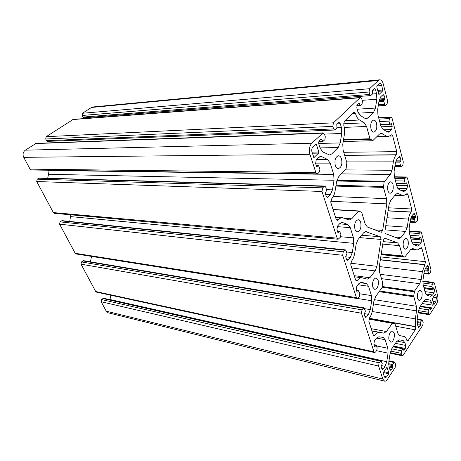 <?xml version="1.0" encoding="UTF-8"?>
<svg xmlns="http://www.w3.org/2000/svg" width="461" height="461" viewBox="0 0 461 461"><rect width="100%" height="100%" fill="white"/><g stroke="black" fill="none" stroke-linecap="round" stroke-linejoin="round"><path stroke-width="0.69" d="M335.274 165.401C335.96 167.441 336.968 168.507 338.299 168.593C341.37 167.499 342.46 164.3 341.555 158.987C340.875 156.913 339.855 155.83 338.489 155.755C335.429 156.873 334.358 160.094 335.274 165.401M354.93 229.192C355.471 230.834 356.272 231.722 357.344 231.86C360.381 230.84 361.505 227.688 360.709 222.415C360.168 220.738 359.355 219.834 358.26 219.707C355.229 220.75 354.117 223.913 354.93 229.192M372.805 287.209L374.747 289.456C377.709 288.471 378.844 285.376 378.147 280.161L376.176 277.879C373.22 278.882 372.096 281.994 372.805 287.209M389.13 340.212L390.709 342.102C392.968 342.777 395.29 336.455 394.092 332.957L392.49 331.027C390.248 330.364 387.908 336.709 389.13 340.212M417.533 298.665L419.089 300.647C421.538 299.719 422.501 296.901 421.965 292.182L420.386 290.171C417.943 291.11 416.992 293.939 417.533 298.665M403.346 246.917L405.236 249.234C407.749 248.289 408.705 245.425 408.1 240.642L406.187 238.297C403.68 239.253 402.73 242.129 403.346 246.917M387.897 190.554C388.41 192.272 389.176 193.182 390.196 193.274C392.76 192.295 393.7 189.39 393.014 184.561C392.507 182.81 391.729 181.893 390.686 181.801C388.127 182.798 387.2 185.72 387.897 190.554M371.007 128.936C371.641 131.028 372.574 132.1 373.819 132.151C376.395 131.114 377.3 128.164 376.533 123.294C375.905 121.168 374.954 120.085 373.687 120.044C371.122 121.105 370.229 124.072 371.007 128.936M387.01 217.748L408.475 219.079L407.236 227.221L405.645 231.422L400.943 237.513L398.874 238.683L385.701 233.733L385.016 232.77L384.941 231.053L389.049 204.626L390.755 200.328L395.688 194.415L397.555 193.395L398.252 193.574L396.846 193.522M410.97 239.046L421.533 239.927L420.755 237.478L419.85 238.556L419.447 238.395L418.807 235.94L419.164 233.571L420.15 232.252L420.766 231.889L421.498 232.811L430.949 269.61L430.522 272.486L429.07 274.168L427.958 271.189L428.776 269.339L425.094 268.913M336.334 219.678L338.282 219.811C339.613 218.353 341.013 217.655 342.483 217.736L349.265 220.024L351.697 218.802L358.883 210.965L361.741 212.498L365.175 223.988L367.417 227.031L381.339 232.304L382.653 230.425L386.796 203.871L386.56 198.656L383.448 187.408L384.117 182.02L390.334 174.506L392.04 170.282L393.354 161.851C393.855 158.82 394.789 156.51 396.16 154.919L396.788 151.64L392.726 135.995L391.7 134.773L388.318 136.606L386.554 136.116L381.126 133.241L379.461 134.088L372.747 140.714L369.981 138.767L366.576 126.464L364.288 122.839L359.534 120.004C357.805 118.915 356.486 116.846 355.587 113.792L354.238 112.092L353.668 112.363L344.24 121.404L343.762 125.202C344.644 128.342 344.828 131.604 344.304 134.975L342.771 144.287L343.099 150.119L346.868 162.733L346.13 168.553L338.731 176.713L336.663 181.438L335.107 190.889C334.519 194.294 333.355 196.962 331.615 198.893L330.848 202.644L336.178 219.292L337.25 220.427L338.109 220.012L336.461 219.897M369.249 318.274L415.632 326.584L415.338 318.868L416.525 310.898L416.346 306.248L413.69 295.985L414.577 291.075L419.706 283.694L421.193 279.522L422.362 271.644L424.944 264.608L425.376 261.692L421.948 248.491L421.245 247.597L417.245 250.098L412.56 248.502L410.555 249.689L404.775 257.1L402.424 255.959L399.578 245.673L397.641 242.924L384.728 238.164L383.414 240.048L379.253 266.775L379.501 271.915L382.624 282.38L381.967 287.733L375.663 296.584L373.888 301.235L372.523 309.994C372.01 313.157 371.013 315.779 369.532 317.86L368.863 321.363L373.277 335.147L373.963 335.942L374.902 335.401L373.254 335.072M415.632 326.584L415.257 329.788L408.192 340.518L407.38 341.036L406.723 340.068C406.066 337.913 405.063 336.68 403.721 336.369L399.191 335.499L403.721 336.369M373.168 334.813L375.058 335.182C376.528 333.17 378.032 332.26 379.582 332.467L383.806 333.147L386.439 331.551L392.588 323.057L395.019 323.847L397.895 333.459L399.75 335.729L403.652 336.357M392.588 323.057L368.99 318.816L392.588 323.057M366.547 231.67L366.005 231.549L363.637 232.788L358.064 239.466L356.151 244.157L354.699 253.25C354.146 256.535 353.074 259.18 351.478 261.197L350.758 264.821L355.598 279.936L357.529 280.196C358.963 278.415 360.462 277.614 362.012 277.787L367.261 279.159L369.86 277.747L375.15 270.895L376.925 266.32L381.12 239.466L380.337 236.77L365.446 231.583M357.529 280.196L356.451 280.887L355.598 279.936M408.475 219.079C408.947 216.146 409.817 213.841 411.091 212.169L411.685 208.989L407.962 194.64L407.115 193.597L403.358 195.781L398.252 193.574M315.773 144.097L316.407 144.414L318.822 152.026L318.637 153.115L313.981 157.518L312.022 152.291C311.457 150.021 311.769 148.183 312.956 146.771L315.773 144.097M382.803 90.004L382.647 90.967L379.138 94.378L378.637 94.038L376.77 86.91L376.925 85.936L379.864 83.458C380.659 83.464 381.253 84.156 381.65 85.539L382.803 90.004L377.692 90.425M386.646 376.902L385.217 377.79L384.341 376.746L383.252 373.37L383.402 372.407L386.975 367.273L388.842 372.822L388.698 373.767L386.646 376.902L384.203 376.309M432.977 301.454L435.812 301.874L433.916 304.594L432.389 299.201L432.516 298.342L435.219 294.262L435.593 294.366L436.434 297.622L433.294 297.166M435.812 301.874L436.434 297.622M316.713 166.64L318.499 165.464L319.922 169.072L319.433 171.982L317.952 173.469L317.145 173.837L315.854 172.529L309.942 154.291C308.801 149.727 309.429 146.039 311.815 143.215L323.149 132.854L324.527 134.255L325.322 136.825L324.838 139.706L322.763 141.585L321.772 139.297L320.787 139.326M317.185 166.646L316.551 166.352L315.618 163.459L316.234 159.8L318.534 157.558L320.793 156.51L322.026 156.798L319.559 156.815M326.544 196.922L328.169 196.991L330.358 194.669L332.467 189.851L334.046 180.263L333.701 174.408L330.191 163.125L327.546 159.46L322.026 156.798M328.169 196.991L327.333 197.389L326.158 196.167L325.27 193.401L326.67 190.145L325.673 187.033L324.7 186.031L39.266 178.004L37.208 179.168L36.713 181.525L53.367 212.573L54.438 213.328L338.149 239.236L337.129 238.147L321.991 191.465L322.596 187.846L324.7 186.031M337.855 232.407L338.362 232.453L339.613 231.186L340.858 234.424L340.402 237.219L338.149 239.236M338.362 232.453L337.786 232.252L336.945 229.636L337.515 226.12L339.619 223.741L342.166 222.479L342.817 222.617L341.503 222.525M346.626 259.601L348.32 259.797L350.331 257.353L352.279 252.576L353.76 243.35L353.46 237.864L350.274 227.636L347.865 224.49L342.817 222.617M348.32 259.797L347.415 260.258L346.482 259.243L345.675 256.737L346.972 253.51L346.067 250.692L345.301 249.856L62.114 220.652L60.057 221.874L59.578 224.167L75.195 253.285L76.077 253.948L357.229 298.538L356.416 297.633L342.684 255.285L343.249 251.804L345.301 249.856M357.056 292.044L357.563 292.118L358.756 290.793L359.851 293.709L359.424 296.4L358.174 298.031L357.229 298.538M357.563 292.118L357.033 291.997L356.272 289.617L356.808 286.235L358.744 283.757L361.228 282.276M364.956 316.574L366.639 316.874L368.495 314.35L370.298 309.619L371.687 300.733L371.428 295.576L368.523 286.258L366.316 283.55L361.683 282.339M366.639 316.874L365.694 317.399L364.951 316.551L364.213 314.269L365.412 311.077L363.977 307.815L83.522 260.661L81.482 261.929L81.027 264.165L95.698 291.519L96.43 292.101L374.632 352.573L373.98 351.812L361.47 313.215L361.994 309.873L363.977 307.815M374.557 346.367L375.052 346.47L376.182 345.087L377.156 347.738L376.758 350.325L375.6 352.002L374.632 352.573M375.052 346.47L374.568 346.407L373.871 344.24L374.372 340.979L376.164 338.426L378.879 336.778L383.224 337.44L385.183 339.757L376.481 338.017M381.714 368.587L383.356 368.973L385.079 366.386L386.756 361.718L388.064 353.149L387.834 348.286L385.183 339.757M383.356 368.973L382.4 369.561L381.126 366.754L382.238 363.608L380.993 360.675L103.621 298.261L101.616 299.569L101.184 301.753L106.243 311.187L382.814 379.063L378.596 366.046L379.092 362.819L380.993 360.675M388.819 365.919L392.778 366.823L392.513 364.582L394.599 362.046L395.619 364.403L395.152 367.515L387.43 379.345C386.497 380.74 385.534 381.333 384.549 381.138L382.814 379.063M392.778 366.823L392.634 367.763L389.09 366.95M389.822 369.273L391.406 369.641L392.634 367.763M391.406 369.641L390.479 370.218L389.902 369.515L389.026 366.743L388.802 361.92L390.098 353.391L391.746 348.793L396.685 341.457L399.168 339.866L403.133 340.472L404.925 342.673L396.95 341.088M395.417 343.341L405.738 345.422L404.925 342.673M405.738 345.422L405.282 348.464L393.585 346.061M403.675 350.164L404.113 350.251L405.282 348.464M404.113 350.251L403.686 350.199L403.121 348.683L393.198 346.637M417.263 323.755L420.639 324.348L420.415 322.181L422.23 319.94L423.175 322.291L422.743 325.212L403.145 355.264L402.286 355.806L401.174 353.31L401.543 350.856L403.121 348.683M420.639 324.348L420.507 325.23L417.528 324.7M418.075 326.67L419.406 326.907L420.507 325.23M419.406 326.907L418.657 327.396L418.075 326.653L417.309 323.933L417.136 319.317L418.323 311.302L419.815 307.066L424.229 300.503L426.171 299.16M422.19 303.534L432.262 305.073L431.554 302.376L429.917 300.105L426.442 299.201M432.262 305.073L431.842 307.936L420.426 306.156M430.418 309.481L430.793 309.538L431.842 307.936M430.793 309.538L429.9 307.948L420.236 306.438M424.178 288.609L434.469 290.009L433.766 287.768L432.902 288.891L432.527 288.782L431.94 286.517L432.28 284.224L433.847 282.449L434.452 283.244L437.662 295.749C438.255 298.843 437.841 301.673 436.429 304.237L429.906 314.235L429.208 314.696L428.165 312.201L428.505 309.89L429.9 307.948M434.469 290.009L434.049 292.862L424.973 291.594M425.572 268.089L428.903 268.469L427.716 265.548L425.607 268.037L424.143 272.146L422.968 280.063L423.135 284.696L425.342 292.983L427.019 295.317L430.626 296.279L432.637 294.982L434.049 292.862M428.903 268.469L428.776 269.339M421.533 239.927L421.089 242.872L411.777 242.06M411.523 216.336L415.494 216.566L414.912 214.313L414.128 213.334L411.95 215.69L410.388 219.828L409.143 228.011L409.339 232.914L411.736 241.91L413.54 244.572L417.649 246.082L419.579 244.929L421.089 242.872M415.494 216.566L415.361 217.465L411.097 217.212M396.65 185.293L407.489 185.564L406.614 182.879L405.674 183.899L405.236 183.674L404.545 181.006L404.919 178.557L405.98 177.295L406.55 176.984L407.432 178.061L417.701 218.03L417.251 221.003L415.753 222.594L415.142 221.827L414.491 219.309L415.361 217.465M407.489 185.564L407.023 188.612L397.774 188.347M396.212 160.163L400.92 160.146L400.286 157.691L399.341 156.538L397.094 158.751L395.423 162.9L394.103 171.371L394.322 176.569L396.938 186.371L398.898 189.419L403.606 191.574L405.398 190.577L407.023 188.612M400.92 160.146L400.776 161.073L395.849 161.085M381.126 126.804L392.19 126.349L391.21 123.392L390.069 124.418L389.752 124.044L388.998 121.128L389.395 118.592L390.542 117.411L391.043 117.152L392.109 118.419L403.3 161.984L402.822 165.055L401.295 166.542L400.557 165.643L399.843 162.906L399.987 161.978L400.776 161.073M392.19 126.349L391.694 129.501L383.829 129.795M379.495 98.988L385.021 98.585L384.324 95.9L383.172 94.551L380.872 96.568L379.075 100.729L377.674 109.505L377.928 115.025L380.786 125.749L382.912 129.241L387.263 131.881L388.352 132.18L389.948 131.356L391.694 129.501M385.021 98.585L384.866 99.541L379.224 99.951M321.772 139.297L321.156 138.974L319.473 140.576C318.695 141.498 318.493 142.708 318.862 144.212L320.107 148.171L322.833 151.957L329.552 154.959L331.713 153.945L338.132 147.56L340.201 142.933L341.762 133.488L341.428 127.599L340.287 123.721L338.968 122.332L336.761 124.13L336.962 128.089L334.657 130.037L333.597 128.93L332.83 126.377L333.418 122.839L360.001 97.767L360.525 97.513L361.787 98.913L362.467 101.385L362.035 104.065L360.243 105.702L359.367 103.489L358.825 103.149L357.356 104.549L356.802 107.932L357.869 111.735L360.22 115.469L365.014 118.379L366.293 118.725L367.959 117.907L373.6 112.294L375.433 108.064L376.844 99.248L376.585 93.675L375.606 89.953L374.395 88.564L372.523 90.126L372.678 93.865L370.707 95.565L369.734 94.453L369.077 92.004L369.607 88.702L378.314 80.496L379.68 79.816C381.276 79.822 382.469 81.217 383.264 83.988L387.597 100.855L387.09 104.036L385.54 105.402L384.641 104.347L383.863 101.351L384.013 100.389L384.866 99.541M309.942 154.291L23.742 157.334L30.074 169.147L31.394 170L317.145 173.837M23.742 157.334C22.497 154.4 23.01 152.015 25.28 150.177L36.2 143.348L323.149 132.854M55.095 142.656L54.968 141.072M360.525 97.513L73.253 119.387L46.209 136.675L45.714 138.997L46.567 140.651L47.667 141.36L334.657 130.037M90.581 118.068L90.414 117.284M379.68 79.816L92.92 106.958L91.48 107.465L82.507 113.25L82.052 115.469L82.824 117.082L83.89 117.791L370.707 95.565M384.549 381.138L108.22 312.806L106.243 311.187M109.954 299.685L110.83 295.23M90.442 261.825L91.532 256.397M69.72 221.436L70.798 214.82M47.69 178.24L48.52 174.304L47.881 170.224M409.063 231.416L420.15 232.252M355.587 113.792L351.962 114M344.937 120.736L359.534 120.004M364.288 122.839L343.503 123.807M366.576 126.464L344.269 127.403M369.981 138.767L343.56 139.504M372.747 140.714L343.238 141.464M343.462 140.081L370.356 139.355M382.232 133.54L380.02 133.615M386.554 136.116L377.254 136.398M396.788 151.64L343.75 152.303M389.983 136.076L392.726 135.995M396.16 154.919L344.667 155.374M346.62 161.909L393.354 161.851M392.04 170.282L345.249 169.896M390.334 174.506L341.451 173.866M384.405 181.306L336.899 180.314M383.408 186.526L336.034 185.259M336.743 180.994L384.117 182.02M386.56 198.656L333.286 196.501M335.896 186.083L383.448 187.408M386.796 203.871L330.675 201.273M382.653 230.425L374.741 229.82M351.697 218.802L344.528 218.33M333.113 209.715L358.381 211.138M397.641 242.924L383.166 241.633M384.566 238.17L384.883 238.199M399.578 245.673L382.78 244.123M402.424 255.959L381.276 253.769M404.775 257.1L381.143 254.633L404.833 257.111M381.212 254.167L402.741 256.397M412.935 248.588L412.174 248.519M416.635 249.96L410.786 249.401M425.376 261.692L380.786 256.921M420.346 248.341L421.948 248.491M424.817 264.787L380.325 259.871M379.288 266.556L422.362 271.644M421.193 279.522L380.221 274.324M419.706 283.694L381.518 278.663M414.577 291.075L382.157 286.517M413.69 295.985L379.789 291.035M382.048 287.22L414.324 291.778M416.346 306.248L374.234 299.644M379.288 291.715L413.724 296.769M416.525 310.898L373.468 303.926M415.338 318.868L372.234 311.509M408.192 340.518L406.775 340.241M395.728 326.221L415.257 329.788M386.439 331.551L371.197 328.647M368.892 319.116L392.167 323.311M383.806 333.147L371.9 330.848M379.582 332.467L371.946 330.992M380.337 236.77L361.631 235.196M376.925 266.32L350.631 263.214M359.626 237.594L381.12 239.466M375.15 270.895L351.778 268.002M369.86 277.747L354.232 275.678M402.24 195.493L395.008 195.234M411.685 208.989L388.554 207.813M405.957 194.571L407.962 194.64M411.091 212.169L388.07 210.919M407.236 227.221L385.771 225.694M405.645 231.422L385.125 229.866M400.943 237.513L394.138 236.948M318.822 152.026L311.97 152.118M315.41 144.437L316.407 144.414M314.212 157.414L313.751 157.414M312.31 153.196L318.637 153.115M376.908 85.953L381.65 85.539M379.138 94.378L378.844 94.401M377.934 91.353L382.647 90.967M388.842 372.822L383.904 371.652M386.733 367.388L387.154 367.486M383.35 372.494L388.698 373.767M434.118 304.462L433.755 304.41M435.19 294.308L435.593 294.366M30.074 169.147L315.854 172.529M316.54 159.506L327.546 159.46M330.191 163.125L315.531 163.125M47.996 170.449L333.701 174.408M334.046 180.263L48.52 174.304M326.515 189.661L332.467 189.851M330.358 194.669L325.616 194.484M321.991 191.465L36.713 181.525M53.367 212.573L337.129 238.147M339.498 223.879L347.865 224.49M350.274 227.636L337.175 226.639M340.702 236.741L353.46 237.864M353.76 243.35L70.712 216.612M346.476 251.965L352.279 252.576M350.331 257.353L345.71 256.84M342.684 255.285L59.578 224.167M75.195 253.285L356.416 297.633M359.932 282.656L366.316 283.55M368.523 286.258L357.967 284.754M359.88 293.813L371.428 295.576M371.687 300.733L357.592 298.498M364.639 308.663L370.298 309.619M368.495 314.35L364.219 313.601M361.47 313.215L81.027 264.165M95.698 291.519L373.98 351.812M376.579 345.929L387.834 348.286M388.064 353.149L376.522 350.671M109.989 299.517L386.756 361.718M385.079 366.386L381.437 365.55M378.596 366.046L101.184 301.753M425.284 299.42L429.917 300.105M431.554 302.376L423.757 301.206M425.71 294.003L432.637 294.982M413.137 244.353L419.579 244.929M400.978 190.445L405.398 190.577M386.595 131.471L389.948 131.356M91.48 107.465L378.314 80.496M82.507 113.25L369.607 88.702M372.54 93.998L376.585 93.675M376.844 99.248L362.173 100.319M357.16 109.211L375.433 108.064M373.6 112.294L358.387 113.181M364.53 118.085L367.959 117.907M360.001 97.767L72.717 119.572M46.209 136.675L333.418 122.839M337.135 127.778L341.428 127.599M341.762 133.488L324.469 134.093M318.701 143.446L340.201 142.933M338.132 147.56L320.02 147.889M326.97 153.991L331.713 153.945M322.47 133.166L35.532 143.561M25.28 150.177L311.815 143.215M409.31 232.811L419.164 233.571M428.563 273.511L424.022 272.97M355.5 113.469L352.325 113.654M396.304 154.758L344.626 155.224M424.944 264.608L380.354 259.693M415.701 326.814L369.146 318.465M357.367 280.403L355.685 280.173M411.229 212.002L388.099 210.752M322.596 187.846L37.208 179.168M343.249 251.804L60.057 221.874M361.994 309.873L81.482 261.929M379.092 362.819L101.616 299.569M401.71 355.097L390.231 352.642M428.632 313.947L418.185 312.247M422.829 281.527L433.202 282.864M394.472 177.116L405.98 177.295M378.723 118.016L390.542 117.411M82.052 115.469L369.077 92.004M375.606 89.953L372.448 90.218M45.714 138.997L332.83 126.377M340.287 123.721L337.031 123.876M409.956 235.237L418.807 235.94M427.958 271.189L424.42 270.774M324.048 186.342L38.62 178.2M344.58 250.219L61.388 220.865M363.228 308.225L82.738 260.891M380.233 361.136L102.803 298.509M401.174 353.31L390.651 351.086M428.165 312.201L418.444 310.633M422.852 282.996L432.28 284.224M428.367 266.389L426.88 266.222M414.912 214.313L413.108 214.209M394.806 178.384L404.919 178.557M400.286 157.691L398.022 157.702M379.017 119.111L389.395 118.592M384.324 95.9L381.333 96.124M82.824 117.082L369.734 94.453M46.567 140.651L333.597 128.93M410.601 237.663L419.447 238.395M428.09 270.325L424.679 269.927M388.882 361.378L393.884 362.496M401.543 350.856L391.741 348.81M417.101 319.536L421.642 320.314M428.505 309.89L419.112 308.397M423.313 285.371L431.94 286.517M433.951 288.004L433.536 287.946M420.968 237.755L420.472 237.715M415.142 221.827L410.134 221.505M395.457 180.821L404.545 181.006M406.879 183.201L406.268 183.184M400.557 165.643L394.996 165.632M379.668 121.566L388.998 121.128M391.522 123.767L390.738 123.802M384.641 104.347L378.429 104.756M388.646 363.706L392.513 364.582M402.868 348.844L393.077 346.822M416.992 321.588L420.415 322.181M429.692 308.086L420.138 306.588M423.913 287.618L432.527 288.782M414.491 219.309L410.526 219.067M396.16 183.466L405.236 183.674M399.843 162.906L395.423 162.906M380.44 124.447L389.752 124.044M383.863 101.351L378.919 101.691M359.367 103.489L358.399 103.558M316.298 165.562L318.263 165.568M337.435 231.157L339.354 231.318M356.607 290.661L358.479 290.937M374.073 344.874L375.899 345.26M388.663 364.68L392.369 365.521M417.044 322.498L420.282 323.063M410.751 218.18L414.623 218.416M395.601 161.978L399.987 161.978M379.075 100.74L384.013 100.389M356.82 105.494L359.868 105.287M319.006 141.256L322.36 141.17M420.766 231.889L409.028 231.007M388.318 136.606L376.723 136.952M342.483 217.736L335.533 217.281M417.245 250.098L410.722 249.476M362.012 277.787L354.595 276.796M403.358 195.781L394.812 195.47M429.07 274.168L423.936 273.552M372.932 140.761L343.226 141.515M358.767 210.942L333.044 209.496M402.286 355.806L390.127 353.201M429.208 314.696L418.092 312.875M433.847 282.449L422.858 281.037M406.55 176.984L394.386 176.794M391.043 117.152L378.665 117.786M394.599 362.046L388.975 360.79M422.23 319.94L417.17 319.075M415.753 222.594L410.025 222.219M401.295 166.542L394.858 166.519M385.54 105.402L378.25 105.874M419.66 238.665L410.67 237.928M318.499 165.464L316.263 165.453M339.613 231.186L337.383 231.007M358.756 290.793L356.543 290.459M376.182 345.087L373.998 344.632M432.706 289.018L423.97 287.831M405.501 183.997L396.247 183.778M390.069 124.418L380.538 124.833M360.243 105.702L356.716 105.938M322.763 141.585L318.845 141.688"/></g></svg>
